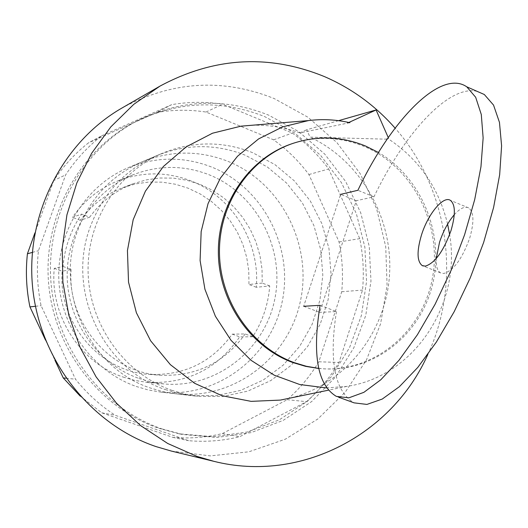 <?xml version="1.0" encoding="UTF-8"?>
<svg xmlns="http://www.w3.org/2000/svg" width="528" height="528" viewBox="0 0 528 528"><rect width="100%" height="100%" fill="white"/><g stroke="black" fill="none" stroke-linecap="round" stroke-linejoin="round"><path stroke-width="0.4" stroke-dasharray="2.64 1.98" d="M171.673 390.265L184.582 394.04L197.769 396.31L223.192 396.429L247.896 391.076L270.824 380.563L291.034 365.416L307.718 346.328L320.232 324.133L328.112 299.765L331.056 274.23L328.977 248.563L321.961 223.799L310.279 200.937L294.386 180.919L274.897 164.584L252.569 152.645C222.724 140.917 192.786 141.068 162.763 153.1C117.526 172.062 86.249 221.621 88.15 273.689C89.958 325.756 124.846 373.798 171.673 390.265M136.178 386.45L148.163 389.935L160.413 392.04C216.52 398.561 270.145 357.931 281.919 302.914C294.208 247.995 263.446 187.684 211.662 167.059C183.876 156.314 156.031 156.532 128.126 167.726C86.097 185.361 57.097 231.092 58.813 279.041C60.449 326.99 92.717 371.23 136.178 386.45M138.93 378.451L151.074 381.935L163.489 383.889C215.252 388.925 264.165 350.889 274.606 299.97C285.503 249.15 256.832 193.69 209.022 174.735C183.922 165.046 158.704 165.026 133.373 174.676C93.76 190.423 66.033 232.855 67.214 277.688C68.31 322.522 98.281 364.148 138.93 378.451M123.09 377.058L134.812 380.417L146.804 382.305C186.212 384.384 217.166 369.237 239.666 336.877L252.747 336.765C262.614 321.308 268.27 304.366 269.729 285.938L256.304 287.285C260.185 242.365 232.564 196.871 190.912 180.866C166.643 171.567 142.283 171.58 117.817 180.906C99.323 188.437 84.203 200.574 72.448 217.312L81.622 214.111C70.957 229.772 64.753 247.216 63.017 266.442L54.265 268.343C49.652 315.262 79.972 362.558 123.09 377.058M269.729 285.938L262.231 283.074L262.027 269.174L259.941 255.42L256.007 242.088L250.305 229.429L242.939 217.694L234.043 207.115L223.786 197.908L212.368 190.265L200.006 184.331L186.938 180.259L173.422 178.127L159.733 178.009L146.15 179.909L132.95 183.817C115.454 190.562 101.026 201.683 89.668 217.18L81.622 214.111M262.231 283.074L248.965 284.493L248.774 270.93L246.741 257.512L242.9 244.504L237.323 232.155L230.116 220.711L221.423 210.395L211.398 201.419L200.231 193.967L188.14 188.192L175.369 184.226L162.155 182.16L148.771 182.048L135.498 183.916L122.595 187.737C105.494 194.33 91.397 205.187 80.302 220.301L89.668 217.18M63.017 266.442L71.128 269.452L62.185 271.267C57.908 322.885 100.082 371.857 149.464 374.405C184.232 375.731 211.84 362.314 232.267 334.138L245.177 333.96L252.747 336.765M71.128 269.452C66.766 322.403 109.969 372.649 160.499 375.243C196.079 376.603 224.308 362.835 245.177 333.96M232.267 334.138L239.666 336.877M54.265 268.343L62.185 271.267M256.304 287.285L248.965 284.493M80.302 220.301L72.448 217.312M227.924 161.33C281.233 182.695 312.893 244.966 300.293 301.66C288.215 358.459 233.066 400.442 175.25 393.736L162.631 391.565L150.269 387.968C89.918 368.399 54.1 292.301 77.504 230.98C89.819 198.449 111.283 175.428 141.88 161.918C170.63 150.388 199.313 150.196 227.924 161.33M165.343 389.585L178.094 393.307L191.11 395.545L216.216 395.67L240.616 390.397L263.267 380.028L283.239 365.092L299.732 346.262L312.107 324.364L319.895 300.326L322.813 275.134L320.767 249.81L313.837 225.377L302.3 202.825L286.598 183.084L267.34 166.973L245.289 155.212C215.807 143.656 186.239 143.821 156.585 155.707C125.024 169.64 102.887 193.439 90.176 227.099C66.026 290.552 103.072 369.362 165.343 389.585M101.574 135.848L171.692 104.65C188.714 101.739 205.702 101.594 222.651 104.214L292.334 133.049C306.24 143.147 318.358 155.12 328.693 168.96L359.759 238.656C363.185 255.677 364.109 272.818 362.531 290.083L339.016 362.459C330.172 377.236 319.328 390.304 306.484 401.663L239.738 436.722C223.021 440.834 205.986 442.16 188.628 440.695L115.276 415.318C100.221 405.53 86.968 393.492 75.511 379.216L41.078 305.659C37.336 287.437 36.465 269.115 38.452 250.688L65.637 174.854C75.636 159.773 87.615 146.771 101.574 135.848L88.579 142.798C75.049 153.371 63.446 165.95 53.757 180.53L65.637 174.854M80.183 396.086L101.746 412.81L172.814 437.362C189.644 438.794 206.171 437.521 222.394 433.561L287.212 399.689C299.686 388.707 310.226 376.068 318.833 361.779L341.728 291.74C343.273 275.029 342.388 258.436 339.068 241.963L308.92 174.537C298.881 161.152 287.113 149.582 273.616 139.828L205.979 112.035C189.532 109.527 173.052 109.692 156.545 112.537L171.692 104.65M156.545 112.537L88.579 142.798M205.979 112.035L222.651 104.214M273.616 139.828L292.334 133.049M308.92 174.537L328.693 168.96M339.068 241.963L359.759 238.656M341.728 291.74L362.531 290.083M318.833 361.779L339.016 362.459M287.212 399.689L306.484 401.663M222.394 433.561L239.738 436.722M172.814 437.362L188.628 440.695M101.746 412.81L115.276 415.318M66.053 378.22L75.511 379.216M35.449 306.28L41.078 305.659M45.494 340.058L54.905 360.142M32.32 252.417L38.452 250.688M53.757 180.53L34.94 232.868M454.271 214.724C460.053 208.27 464.871 206.006 468.725 207.933C473.959 212.111 474.276 222.196 469.682 238.187C462.185 258.852 453.545 270.62 443.758 273.484L440.59 272.897C437.316 270.923 435.871 266.132 436.267 258.509M303.673 306.293L319.645 312.365L356.308 200.713L340.633 194.357L303.673 306.293M320.1 305.309L336.461 311.56L319.645 312.365M477.147 91.37C448.859 84.388 404.435 133.254 373.949 196.832L356.308 200.713M336.461 311.56C328.772 360.895 334.653 391.327 354.103 402.857M373.949 196.832L357.898 190.285M318.674 368.399L325.195 368.907C375.144 371.191 420.882 334.039 432.65 284.051C444.675 234.115 421.766 177.863 378.503 152.506M318.694 368.478L323.882 368.848C376.306 371.29 423.634 330.066 432.656 276.83C442.081 223.661 412.414 166.472 364.082 146.408C340.19 136.699 315.995 135.854 291.502 143.88M427.845 354.433C462.073 281.477 448.602 188.384 395.089 128.132M171.442 451.09L210.322 455.888L248.866 451.803L285.259 439.23L317.876 418.955L345.332 392.04L366.518 359.819L380.602 323.763L387.083 285.47L385.724 246.583L376.616 208.745L360.129 173.58L336.904 142.593L307.877 117.19L274.23 98.578C222.71 77.979 171.989 81.114 122.054 107.969M161.885 428.888L182.431 434.471L217.048 437.422L251.13 432.61L283.133 420.42L311.672 401.551L335.551 376.959L353.813 347.807L365.772 315.388L370.973 281.107L369.257 246.411L360.703 212.744L345.655 181.513L324.7 154.057L298.663 131.571L268.607 115.117C224.44 97.535 180.668 99.436 137.28 120.806C81.662 149.827 45.685 215.332 50.939 281.939C56.133 348.539 102.049 408.322 161.885 428.888M158.737 428.267L179.144 433.818L213.543 436.748L247.414 431.977L279.226 419.879L307.593 401.141L331.327 376.721L349.49 347.761L361.376 315.566L366.557 281.516L364.855 247.051L356.354 213.609L341.398 182.596L320.569 155.324L294.697 133.003L264.818 116.668C220.922 99.224 177.421 101.125 134.317 122.364C79.055 151.193 43.322 216.242 48.53 282.361C53.684 348.487 99.29 407.84 158.737 428.267M338.554 120.668L306.722 129.756L310.009 137.128L385.598 139.154L388.463 138.963L388.634 138.435L385.598 139.154M388.258 137.577L388.634 138.435M349.787 122.694L299.884 132.931L306.722 129.756M347.081 122.965L348.83 122.476M299.884 132.931C284.222 127.235 268.072 124.694 251.44 125.301M290.684 397.967C345.088 384.259 385.546 332.897 389.473 275.656C393.492 218.401 360.947 160.862 310.009 137.128M326.357 387.915L346.698 386.417C414.097 376.708 461.677 304.062 449.625 234.597M447.612 224.11C438.636 187.565 418.915 159.185 388.463 138.963M160.413 392.04L197.769 396.31M146.804 382.305L163.489 383.889M122.595 187.737L132.95 183.817M149.464 374.405L160.499 375.243M117.817 180.906L133.373 174.676M128.126 167.726L162.763 153.1M175.25 393.736L191.11 395.545M141.88 161.918L156.585 155.707M468.725 207.933L450.377 200.343M440.59 272.897L423.258 266M338.527 397.175L336.376 396.389M323.882 368.848L325.195 368.907M179.144 433.818L182.431 434.471M134.317 122.364L137.28 120.806M346.698 386.417L328.172 390.238"/><path stroke-width="0.79" d="M54.905 360.142L63.248 377.923L66.053 378.22M63.248 377.923L80.183 396.086M34.94 232.868L27.416 253.803C25.489 271.597 26.327 289.291 29.938 306.887L35.449 306.28M29.938 306.887L45.494 340.058M27.416 253.803L32.32 252.417M436.267 258.509L439.52 242.319C443.177 231.231 448.094 222.031 454.271 214.724M451.004 230.578C455.657 214.546 455.446 204.468 450.377 200.343C443.243 195.452 427.878 214.229 421.476 235.033C416.698 251.196 416.942 261.38 422.209 265.584L425.304 266.145C434.894 263.175 443.461 251.321 451.004 230.578M340.633 194.357L357.898 190.285C391.03 120.41 440.497 68.673 466.765 86.816L475.675 97.277L481.285 114.484L483.14 137.953L480.955 166.775L474.698 199.604L464.594 234.749L451.143 270.283L435.098 304.247L417.371 334.778L398.95 360.334L380.82 379.744L363.884 392.33L348.876 397.828L336.376 396.389C317.5 385.051 312.074 354.691 320.1 305.309L303.673 306.293M338.527 397.175L354.103 402.857L366.92 404.422L382.226 399.069L399.432 386.661L417.78 367.429L436.359 342.065L454.179 311.705L470.243 277.906L483.628 242.504L493.601 207.458L499.666 174.682L501.6 145.873L499.462 122.364L493.535 105.079L484.315 94.505L477.147 91.37M378.503 152.506L365.462 145.992C341.524 136.257 317.288 135.412 292.75 143.451C250.219 157.918 219.199 202.884 219.457 251.79C219.582 300.683 251.117 346.903 294.129 362.604L306.273 366.26L318.674 368.399M292.75 143.451L291.502 143.88C249.058 158.321 218.097 203.188 218.348 251.988C218.473 300.775 249.942 346.889 292.875 362.558L305.646 366.359L318.694 368.478M395.089 128.132C375.302 105.626 351.787 88.466 324.555 76.646C268.943 53.915 214.064 57.083 159.925 86.15L133.822 104.3L110.827 126.872L91.634 153.298L76.844 182.886L66.931 214.83L62.218 248.219L62.872 282.091L68.891 315.473L80.091 347.391L96.136 376.926L116.523 403.24L140.633 425.621L167.739 443.494L197.043 456.416L213.926 461.34C300.934 483.272 392.495 434.353 427.845 354.433M159.925 86.15L122.054 107.969C62.568 142.058 25.41 214.612 32.611 287.278C39.772 359.944 90.559 424.34 155.879 446.549L171.442 451.09L213.926 461.34M348.83 122.476L376.088 109.956L338.554 120.668M376.088 109.956L388.258 137.577M349.965 122.166L349.787 122.694C336.131 119.572 322.344 118.873 308.438 120.589L282.619 126.872L258.595 138.917L237.501 156.255L220.361 178.16L208.039 203.656L201.161 231.561L200.099 260.555L204.923 289.245L215.391 316.252L230.987 340.283L250.932 360.235L274.237 375.19L299.779 384.536L326.357 387.915M251.44 125.301L240.946 126.172L212.507 133.214L186.206 146.837L163.429 166.459L145.418 191.149L133.188 219.674L127.439 250.556L128.522 282.15L136.389 312.767L150.619 340.771L170.399 364.69L194.641 383.302L222.024 395.703L251.097 401.359L280.368 400.092L290.684 397.967M449.625 234.597L447.612 224.11M423.258 266L422.209 265.584M484.315 94.505L466.765 86.816M308.438 120.589L240.946 126.172M328.172 390.238L280.368 400.092"/></g></svg>

